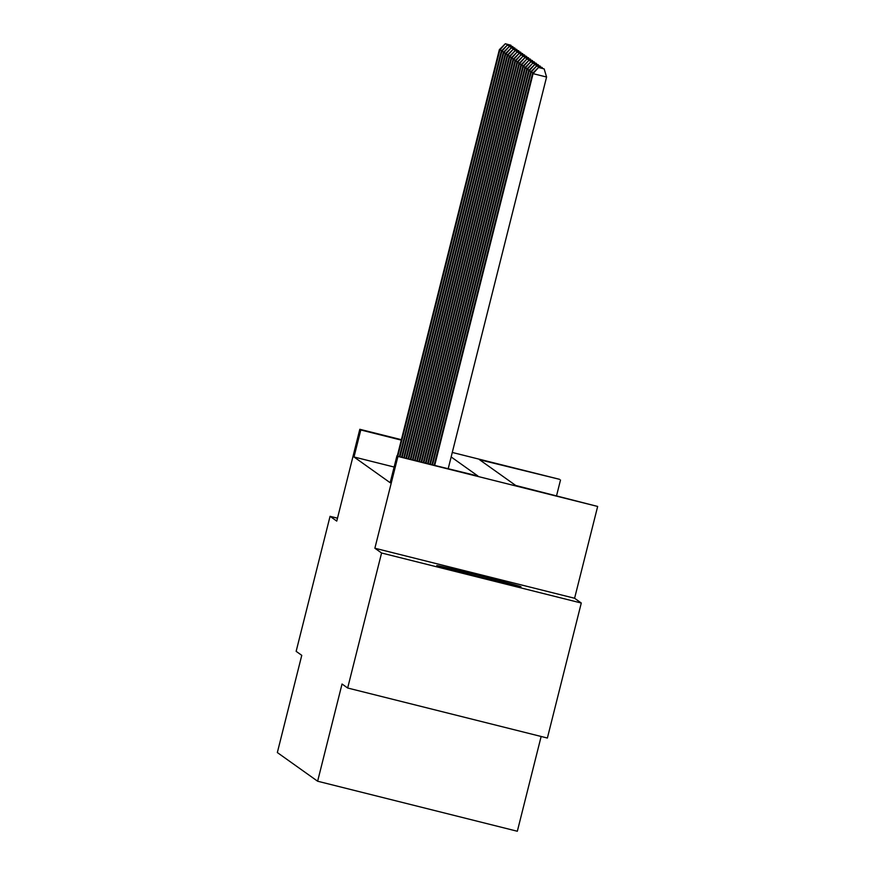 <?xml version="1.0" encoding="UTF-8"?>
<svg xmlns="http://www.w3.org/2000/svg" width="875" height="875" viewBox="0 0 875 875"><rect width="100%" height="100%" fill="white"/><g stroke="black" fill="none" stroke-linecap="round" stroke-linejoin="round"><path stroke-width="1.31" d="M520.997 586.753A43.444 0.678 14.1 0 0 478.209 575.323A43.444 0.678 14.1 0 0 436.756 565.622A43.444 0.678 14.1 0 0 436.789 565.655A43.444 0.678 14.1 0 0 479.566 577.073A43.444 0.678 14.1 0 0 521.019 586.786A43.444 0.678 14.1 0 0 520.997 586.753M452.277 452.452L559.53 479.314L479.544 459.725L515.714 485.472L597.658 506.45L397.939 456.422L477.925 476.011L451.15 456.947M574.591 598.259L374.872 548.231L381.577 553L347.659 688.012L547.378 738.041L581.284 603.028L574.591 598.259L597.658 506.45M541.144 736.477L517.333 831.25L317.625 781.222L277.342 752.555L301.766 655.342L296.144 651.339L330.061 516.327L336.755 521.095L359.811 429.286L401.384 439.698M556.566 495.709L560.503 480.014M381.577 553L581.284 603.028M337.477 518.186L330.061 516.327M394.122 467.031L354.003 456.98L390.173 482.727L396.966 455.722M374.872 548.231L397.939 456.422M354.003 456.98L360.795 429.975L359.811 429.286M347.659 688.012L342.038 684.009L317.625 781.222M401.275 440.125L360.795 429.975M501.856 50.509L499.844 49.995L397.884 455.952M505.509 43.892L510.913 45.237L505.312 43.75L499.844 49.995L499.363 49.656L397.337 455.82M511.175 46.123L510.913 45.237M505.312 43.75L499.363 49.656M503.814 51.898L501.802 51.395L400.05 456.498M507.467 45.281L512.87 46.638L507.27 45.139L501.802 51.395L501.309 51.045L399.503 456.356M513.133 47.512L512.87 46.638M507.27 45.139L501.309 51.045M505.772 53.288L503.759 52.784L402.216 457.045M509.425 46.67L514.817 48.027L509.228 46.528L503.759 52.784L503.267 52.434L401.669 456.903M515.08 48.902L514.817 48.027M509.228 46.528L503.267 52.434M507.719 54.677L505.717 54.173L404.381 457.581M511.383 48.059L516.775 49.416L511.186 47.928L505.717 54.173L505.225 53.823L403.845 457.45M517.038 50.291L516.775 49.416M511.186 47.928L505.225 53.823M509.677 56.066L507.664 55.562L406.547 458.128M513.33 49.459L518.733 50.805L513.133 49.317L507.664 55.562L507.183 55.223L406.011 457.986M518.995 51.68L518.733 50.805M513.133 49.317L507.183 55.223M511.634 57.466L509.622 56.962L408.723 458.675M515.288 50.848L520.691 52.194L515.091 50.706L509.622 56.962L509.13 56.612L408.177 458.533M520.953 53.08L520.691 52.194M515.091 50.706L509.13 56.612M513.592 58.855L511.58 58.352L410.889 459.211M517.245 52.237L522.637 53.594L517.048 52.095L511.58 58.352L511.087 58.002L410.342 459.08M522.9 54.469L522.637 53.594M517.048 52.095L511.087 58.002M515.55 60.244L513.538 59.741L413.055 459.758M519.203 53.627L524.595 54.983L519.006 53.495L513.538 59.741L513.045 59.391L412.519 459.616M524.858 55.858L524.595 54.983M519.006 53.495L513.045 59.391M517.497 61.633L515.484 61.13L415.22 460.294M521.15 55.027L526.553 56.372L520.953 54.884L515.484 61.13L515.003 60.78L414.684 460.163M526.816 57.247L526.553 56.372M520.953 54.884L515.003 60.78M519.455 63.033L517.442 62.519L417.397 460.841M523.108 56.416L528.511 57.761L522.911 56.273L517.442 62.519L516.95 62.18L416.85 460.709M528.773 58.647L528.511 57.761M522.911 56.273L516.95 62.18M521.413 64.422L519.4 63.919L419.562 461.387M525.066 57.805L530.458 59.161L524.869 57.663L519.4 63.919L518.908 63.569L419.016 461.245M530.72 60.036L530.458 59.161M524.869 57.663L518.908 63.569M523.37 65.811L521.358 65.308L421.728 461.923M527.023 59.194L532.416 60.55L526.827 59.062L521.358 65.308L520.866 64.958L421.192 461.792M532.678 61.425L532.416 60.55M526.827 59.062L520.866 64.958M525.317 67.2L523.305 66.697L423.894 462.47M528.97 60.583L534.373 61.939L528.773 60.452L523.305 66.697L522.823 66.347L423.358 462.339M534.636 62.814L534.373 61.939M528.773 60.452L522.823 66.347M527.275 68.589L525.263 68.086L426.07 463.017M530.928 61.983L536.331 63.328L530.731 61.841L525.263 68.086L524.77 67.747L425.523 462.875M536.594 64.214L536.331 63.328M530.731 61.841L524.77 67.747M529.233 69.989L527.22 69.486L428.236 463.553M532.886 63.372L538.278 64.728L532.689 63.23L527.22 69.486L526.728 69.136L427.689 463.422M538.541 65.603L538.278 64.728M532.689 63.23L526.728 69.136M531.191 71.378L529.178 70.875L430.402 464.1M534.844 64.761L540.236 66.117L534.647 64.619L529.178 70.875L528.686 70.525L429.866 463.969M540.498 66.992L540.236 66.117M534.647 64.619L528.686 70.525M533.138 72.767L531.125 72.264L432.567 464.647M536.791 66.15L542.194 67.506L536.594 66.019L531.125 72.264L530.644 71.914L432.031 464.505M542.456 68.381L542.194 67.506M536.594 66.019L530.644 71.914M448.23 468.573L546.58 77.033L533.083 73.653L434.744 465.183M538.748 67.55L544.152 68.895L538.552 67.408L533.083 73.653L532.591 73.314L434.197 465.052M546.58 77.033L544.152 68.895M538.552 67.408L532.591 73.314"/></g></svg>
